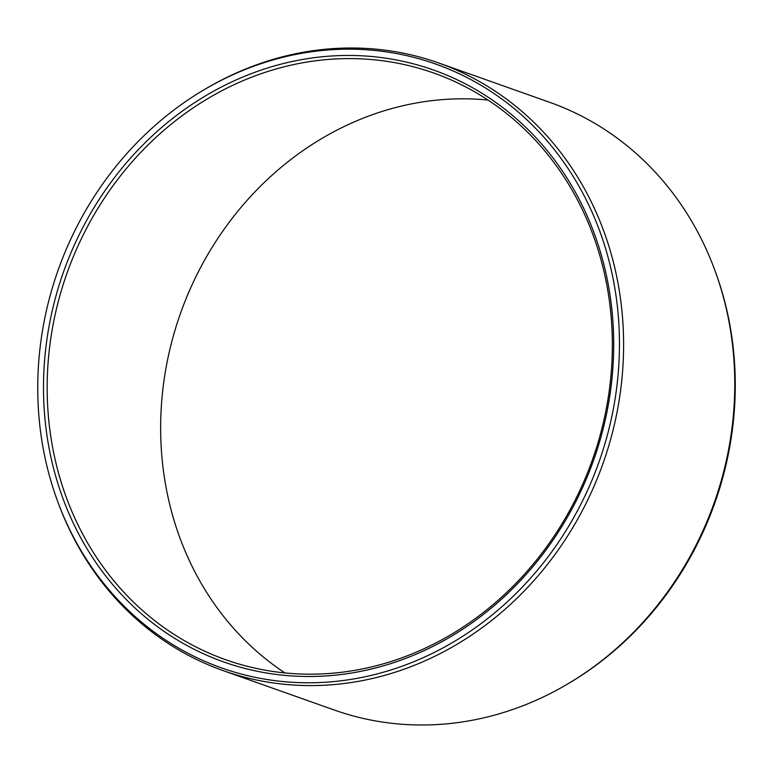 <?xml version="1.0" encoding="UTF-8"?>
<svg xmlns="http://www.w3.org/2000/svg" width="773" height="773" viewBox="0 0 773 773"><rect width="100%" height="100%" fill="white"/><g stroke="black" fill="none" stroke-linecap="round" stroke-linejoin="round"><path stroke-width="1.16" d="M53.743 469.047A314.012 281.266 109.5 0 1 252.848 73.058A314.012 281.266 109.5 0 1 603.452 262.907A314.012 281.266 -70.5 0 1 404.356 658.896A314.012 281.266 -70.5 0 1 53.743 469.047M57.318 468.544A311.248 278.792 109.5 0 1 140.995 152.136A311.248 278.792 109.5 0 1 433.75 73.029A311.248 278.792 109.5 0 1 602.196 264.221A311.248 278.792 -70.5 0 1 518.519 580.639A311.248 278.792 -70.5 0 1 225.774 659.746A311.248 278.792 -70.5 0 1 57.318 468.544M488.034 100.055A311.248 278.792 109.5 0 0 170.804 508.779A311.248 278.792 -70.5 0 0 284.966 672.945M714.87 270.328L715.489 271.99A320.36 286.947 109.5 0 1 724.813 301.876A320.36 286.947 -70.5 0 1 569.923 682.646L568.397 683.554A322.37 288.754 -70.5 0 0 724.253 300.388A322.37 288.754 109.5 0 0 714.87 270.328A322.37 288.754 109.5 0 0 549.787 102.355L438.62 62.951A322.37 288.754 109.5 0 1 613.086 260.984A322.37 288.754 -70.5 0 1 526.423 588.707A322.37 288.754 -70.5 0 1 223.213 670.645L334.38 710.049A322.37 288.754 -70.5 0 0 568.397 683.554M57.511 501.01A320.36 286.947 -70.5 0 0 420.077 659.069A320.36 286.947 -70.5 0 0 609.008 260.82A320.36 286.947 109.5 0 0 203.077 90.354A320.36 286.947 109.5 0 0 48.187 471.124A320.36 286.947 -70.5 0 0 57.511 501.01L58.13 502.672A322.37 288.754 -70.5 0 0 223.213 670.645M203.077 90.354L204.603 89.446A322.37 288.754 109.5 0 1 438.62 62.951"/></g></svg>
